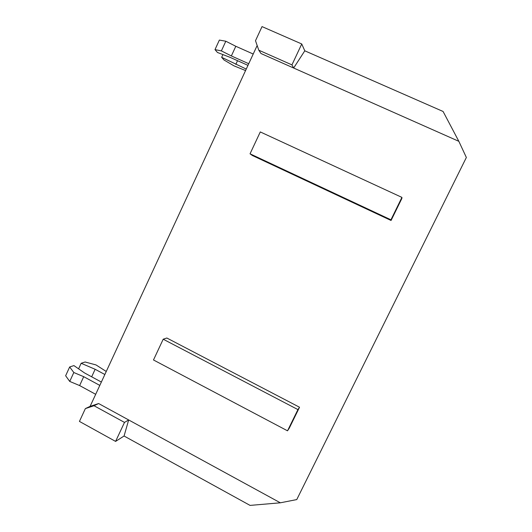 <?xml version="1.0" encoding="UTF-8"?>
<svg xmlns="http://www.w3.org/2000/svg" width="532" height="532" viewBox="0 0 532 532"><rect width="100%" height="100%" fill="white"/><g stroke="black" fill="none" stroke-linecap="round" stroke-linejoin="round"><path stroke-width="0.8" d="M85.366 408.596L79.441 421.417L115.59 441.407L124.495 422.408L94.024 405.73L85.366 408.596L90.101 406.375L257.162 45.506M255.5 40.718L262.03 26.6L301.744 43.97L291.948 64.884L258.785 50.188L255.5 40.718M280.351 502.807L250.067 505.4L124.069 436.014L128.671 419.954L280.351 502.807L296.763 499.575L466.358 157.479L458.85 141.326L293.651 68.016L304.789 50.813L301.744 43.97M304.789 50.813L443.083 111.474L458.85 141.326M299.529 407.233L166.835 338.013L163.204 339.21L297.927 409.593L299.529 407.233L289.282 428.134L287.519 430.82L297.927 409.593M401.873 198.436L391.067 220.481L252.381 155.504L250.04 153.808L260.288 131.929L401.926 197.392L401.873 198.436M124.495 422.408L128.671 419.954L98.633 403.542L90.101 406.375M291.948 64.884L293.651 68.016L260.999 53.526L258.785 50.188M124.069 436.014L115.59 441.407M98.633 403.542L94.024 405.73M391.067 220.481L390.94 219.809L401.926 197.392M390.94 219.809L250.04 153.808M287.519 430.82L153.489 359.971L163.204 339.21M99.81 385.401L83.71 376.683L73.815 372.52L69.672 366.96L73.921 365.597L84.648 373.012L101.359 382.049M69.672 366.96L65.642 375.752L69.732 381.424L73.815 372.52M83.71 376.683L79.627 385.567L69.732 381.424M95.687 394.312L79.627 385.567M104.851 374.508L95.148 369.281L81.15 363.276L85.113 361.999L96.006 364.925L106.254 371.476M95.148 369.281L91.67 376.809M81.15 363.276L78.603 368.829M248.73 63.714L231.36 55.94L235.809 46.284L225.821 41.223L219.37 40.08L214.995 49.622L217.462 52.475L229.957 57.296L247.965 65.363M231.36 55.94L221.379 50.906L225.821 41.223M221.379 50.906L214.995 49.622M253.219 54.025L235.809 46.284M246.25 69.074L221.658 57.31L223.952 59.956L233.954 65.835L245.565 70.563M235.816 64.392L237.525 60.688M221.658 57.31L222.908 54.577"/></g></svg>
